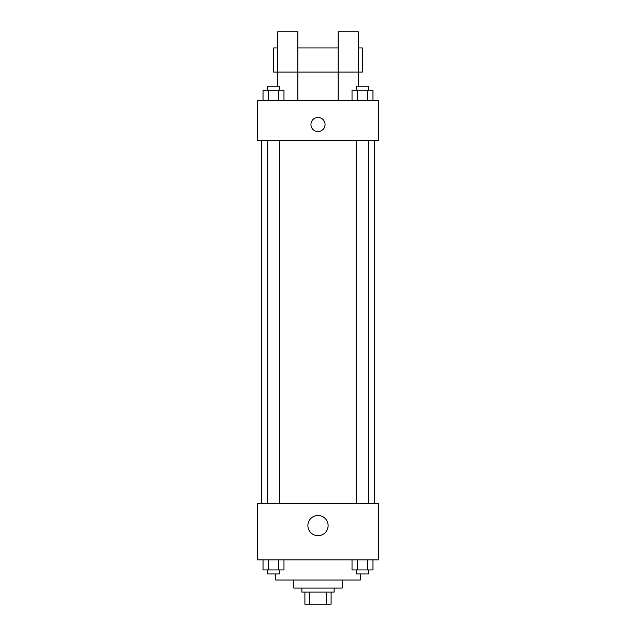 <?xml version="1.0" encoding="UTF-8"?>
<svg xmlns="http://www.w3.org/2000/svg" width="636" height="636" viewBox="0 0 636 636"><rect width="100%" height="100%" fill="white"/><g stroke="black" fill="none" stroke-linecap="round" stroke-linejoin="round"><path stroke-width="0.95" d="M326.483 592.108L326.483 604.2L304.898 604.2L304.898 592.108M326.483 604.2L331.102 604.2L331.102 592.108L331.102 604.2M334.123 588.077L334.123 592.108L301.877 592.108L301.877 588.077M309.517 592.108L309.517 604.2M342.184 580.016L342.184 588.077L293.816 588.077L293.816 580.016M360.326 573.966L360.326 580.016L275.674 580.016L275.674 573.966M378.468 559.863L257.532 559.863L257.532 503.426L378.468 503.426L378.468 559.863M328.112 525.598A10.112 10.112 0 0 1 312.944 534.351A10.112 10.112 0 0 1 312.944 516.837A10.112 10.112 0 0 1 328.112 525.598M374.437 140.636L374.437 503.426M356.454 503.426L356.454 140.636M279.546 140.636L279.546 503.426M378.468 140.636L257.532 140.636L257.532 100.329L378.468 100.329L378.468 140.636M318 117.461A7.052 7.052 0 0 1 324.106 128.043A7.052 7.052 0 0 1 311.894 128.043A7.052 7.052 0 0 1 318 117.461M277.694 86.218L277.694 31.8L297.847 31.8L297.847 100.329M277.694 47.923L273.663 47.923L273.663 72.107L338.153 72.107L338.153 31.8L358.307 31.8L358.307 86.218M338.153 100.329L338.153 72.107L362.337 72.107L362.337 47.923L358.307 47.923M372.974 559.863L372.974 569.936L352.026 569.936L352.026 559.863M367.735 559.863L367.735 569.936M357.265 559.863L357.265 569.936M368.546 569.936L368.546 573.966L356.454 573.966L356.454 569.936M283.974 559.863L283.974 569.936L263.026 569.936L263.026 559.863M278.735 559.863L278.735 569.936M268.265 559.863L268.265 569.936M279.546 569.936L279.546 573.966L267.454 573.966L267.454 569.936M372.974 100.329L372.974 90.248L352.026 90.248L352.026 100.329M367.735 90.248L367.735 100.329M357.265 90.248L357.265 100.329M356.454 90.248L356.454 86.218L368.546 86.218L368.546 90.248M283.974 100.329L283.974 90.248L263.026 90.248L263.026 100.329M278.735 90.248L278.735 100.329M268.265 90.248L268.265 100.329M267.454 90.248L267.454 86.218L279.546 86.218L279.546 90.248M261.563 140.636L261.563 503.426M368.546 503.426L368.546 140.636M267.454 140.636L267.454 503.426M297.847 47.923L338.153 47.923"/></g></svg>
